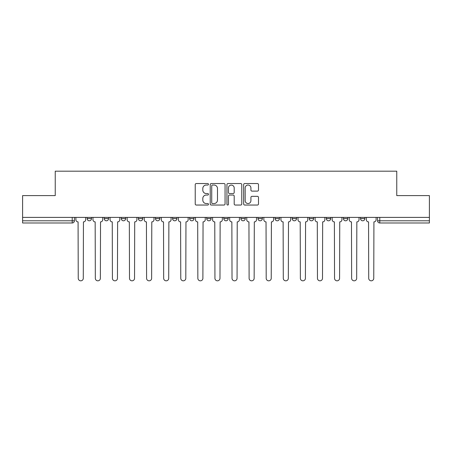 <?xml version="1.0" encoding="UTF-8"?>
<svg xmlns="http://www.w3.org/2000/svg" width="452" height="452" viewBox="0 0 452 452"><rect width="100%" height="100%" fill="white"/><g stroke="black" fill="none" stroke-linecap="round" stroke-linejoin="round"><path stroke-width="0.68" d="M208.474 184.292A0.751 0.751 0 0 0 207.722 183.54L196.298 183.54A1.073 1.073 0 0 0 195.224 184.614L195.224 203.965A1.073 1.073 0 0 0 196.298 205.044L207.722 205.044A0.751 0.751 0 0 0 208.474 204.287A0.751 0.751 0 0 0 207.722 203.536L206.242 203.536A3.441 3.441 0 0 1 202.807 200.095L202.807 198.484A3.441 3.441 0 0 1 206.242 195.044L207.722 195.044A0.751 0.751 0 0 0 208.474 194.292A0.751 0.751 0 0 0 207.722 193.541L206.242 193.541A3.441 3.441 0 0 1 202.807 190.1L202.807 188.484A3.441 3.441 0 0 1 206.242 185.043L207.722 185.043A0.751 0.751 0 0 0 208.474 184.292M257.985 217.401L257.985 218.604L262.363 218.604A2.192 2.192 0 0 1 260.171 220.796A2.192 2.192 0 0 1 257.985 218.604L257.985 217.401M240.899 217.401L240.899 218.604L245.278 218.604A2.192 2.192 0 0 1 243.086 220.796A2.192 2.192 0 0 1 240.899 218.604L240.899 217.401M155.46 218.604L155.46 217.401L155.46 218.604A2.192 2.192 0 0 0 157.652 220.796A2.192 2.192 0 0 1 155.46 218.604L159.844 218.604A2.192 2.192 0 0 1 157.652 220.796M121.289 217.401L121.289 218.604L125.667 218.604A2.192 2.192 0 0 1 123.481 220.796A2.192 2.192 0 0 1 121.289 218.604L121.289 217.401M104.203 218.604L104.203 217.401L104.203 218.604A2.192 2.192 0 0 0 106.389 220.796A2.192 2.192 0 0 1 104.203 218.604L108.582 218.604A2.192 2.192 0 0 1 106.389 220.796A2.192 2.192 0 0 0 108.582 218.604A2.192 2.192 0 0 1 106.389 220.796M87.112 218.604L87.112 217.401L87.112 218.604A2.192 2.192 0 0 0 89.304 220.796A2.192 2.192 0 0 1 87.112 218.604L91.496 218.604A2.192 2.192 0 0 1 89.304 220.796A2.192 2.192 0 0 0 91.496 218.604A2.192 2.192 0 0 1 89.304 220.796M257.42 191.117A1.073 1.073 0 0 0 258.493 190.043L258.493 184.614A1.073 1.073 0 0 0 257.42 183.54L244.735 183.54A1.073 1.073 0 0 0 243.656 184.614L243.656 203.965A1.073 1.073 0 0 0 244.735 205.044L257.42 205.044A1.073 1.073 0 0 0 258.493 203.965L258.493 197.411A1.073 1.073 0 0 0 257.42 196.332L251.99 196.332A1.073 1.073 0 0 0 250.916 197.411L250.916 200.66A2.876 2.876 0 0 1 248.041 203.536A2.876 2.876 0 0 1 245.165 200.66L245.165 187.919A2.876 2.876 0 0 1 248.041 185.043A2.876 2.876 0 0 1 250.916 187.919L250.916 190.043A1.073 1.073 0 0 0 251.99 191.117L257.42 191.117M22.6 217.401L22.6 195.603L55.24 195.603L55.24 171.178L396.76 171.178L396.76 195.603L429.4 195.603L429.4 217.401L22.6 217.401L22.6 220.796L74.41 220.796L74.41 217.401M225.056 184.614A1.073 1.073 0 0 0 223.983 183.54L211.299 183.54A1.073 1.073 0 0 0 210.225 184.614L210.225 203.965A1.073 1.073 0 0 0 211.299 205.044L223.983 205.044A1.073 1.073 0 0 0 225.056 203.965L225.056 184.614M228.017 183.54L240.701 183.54A1.073 1.073 0 0 1 241.775 184.614L241.775 203.965A1.073 1.073 0 0 1 240.701 205.044L235.272 205.044A1.073 1.073 0 0 1 234.198 203.965L234.198 196.117A1.073 1.073 0 0 0 233.125 195.044L229.52 195.044A1.073 1.073 0 0 0 228.446 196.117L228.446 204.287A0.751 0.751 0 0 1 227.695 205.044A0.751 0.751 0 0 1 226.944 204.287L226.944 184.614A1.073 1.073 0 0 1 228.017 183.54M377.589 217.401L377.589 220.796L429.4 220.796L429.4 222.989L379.782 222.989A2.192 2.192 0 0 1 377.589 220.796M429.4 217.401L429.4 220.796M74.41 220.796A2.192 2.192 0 0 1 72.218 222.989A2.192 2.192 0 0 0 74.41 220.796A2.192 2.192 0 0 1 72.218 222.989L22.6 222.989L22.6 220.796M364.888 217.401L364.888 218.604A2.192 2.192 0 0 1 362.696 220.796A2.192 2.192 0 0 1 360.504 218.604L364.888 218.604L364.888 217.401M360.504 217.401L360.504 218.604M347.797 217.401L347.797 218.604A2.192 2.192 0 0 1 345.611 220.796A2.192 2.192 0 0 1 343.418 218.604L347.797 218.604M343.418 217.401L343.418 218.604M330.711 217.401L330.711 218.604A2.192 2.192 0 0 1 328.519 220.796A2.192 2.192 0 0 1 326.333 218.604L330.711 218.604M326.333 217.401L326.333 218.604M313.626 217.401L313.626 218.604A2.192 2.192 0 0 1 311.434 220.796A2.192 2.192 0 0 1 309.241 218.604A2.192 2.192 0 0 0 311.434 220.796M309.241 217.401L309.241 218.604L313.626 218.604M296.54 217.401L296.54 218.604A2.192 2.192 0 0 1 294.348 220.796A2.192 2.192 0 0 1 292.156 218.604L296.54 218.604L296.54 217.401M292.156 217.401L292.156 218.604M279.449 217.401L279.449 218.604A2.192 2.192 0 0 1 277.262 220.796A2.192 2.192 0 0 1 275.07 218.604L279.449 218.604A2.192 2.192 0 0 1 277.262 220.796A2.192 2.192 0 0 0 279.449 218.604L279.449 217.401M275.07 217.401L275.07 218.604M262.363 217.401L262.363 218.604M245.278 217.401L245.278 218.604L245.278 217.401M228.192 217.401L228.192 218.604A2.192 2.192 0 0 1 226 220.796A2.192 2.192 0 0 1 223.808 218.604L228.192 218.604L228.192 217.401M223.808 217.401L223.808 218.604M211.101 217.401L211.101 218.604A2.192 2.192 0 0 1 208.914 220.796A2.192 2.192 0 0 1 206.722 218.604L211.101 218.604M206.722 217.401L206.722 218.604M194.015 217.401L194.015 218.604A2.192 2.192 0 0 1 191.829 220.796A2.192 2.192 0 0 1 189.637 218.604L194.015 218.604M189.637 217.401L189.637 218.604M176.93 217.401L176.93 218.604A2.192 2.192 0 0 1 174.738 220.796A2.192 2.192 0 0 1 172.551 218.604L176.93 218.604A2.192 2.192 0 0 1 174.738 220.796A2.192 2.192 0 0 0 176.93 218.604M172.551 217.401L172.551 218.604M159.844 217.401L159.844 218.604M142.759 217.401L142.759 218.604A2.192 2.192 0 0 1 140.566 220.796A2.192 2.192 0 0 1 138.374 218.604L142.759 218.604A2.192 2.192 0 0 1 140.566 220.796A2.192 2.192 0 0 0 142.759 218.604L142.759 217.401M138.374 217.401L138.374 218.604M125.667 217.401L125.667 218.604L125.667 217.401M108.582 217.401L108.582 218.604L108.582 217.401M91.496 217.401L91.496 218.604L91.496 217.401M212.48 185.043A0.751 0.751 0 0 0 211.728 185.795L211.728 202.784A0.751 0.751 0 0 0 212.48 203.536L214.039 203.536A3.441 3.441 0 0 0 217.48 200.095L217.48 188.484A3.441 3.441 0 0 0 214.039 185.043L212.48 185.043M234.198 187.975A2.876 2.876 0 0 0 231.322 185.1A2.876 2.876 0 0 0 228.446 187.975L228.446 192.462A1.073 1.073 0 0 0 229.52 193.541L233.125 193.541A1.073 1.073 0 0 0 234.198 192.462L234.198 187.975M75.885 219.7L75.885 217.401L75.885 219.7A2.192 2.192 0 0 0 78.077 221.892L78.241 278.302A2.52 2.52 0 0 0 80.761 280.822A2.52 2.52 0 0 0 83.281 278.302L83.445 221.892A2.192 2.192 0 0 0 85.637 219.7L85.637 217.401L85.637 219.7M78.077 221.892L78.241 278.302M83.281 278.302L83.445 221.892M92.976 219.7L92.976 217.401L92.976 219.7A2.192 2.192 0 0 0 95.163 221.892L95.327 278.302A2.52 2.52 0 0 0 97.847 280.822A2.52 2.52 0 0 0 100.367 278.302L100.53 221.892A2.192 2.192 0 0 0 102.723 219.7L102.723 217.401L102.723 219.7M110.062 219.7L110.062 217.401L110.062 219.7A2.192 2.192 0 0 0 112.254 221.892L112.418 278.302A2.52 2.52 0 0 0 114.932 280.822A2.52 2.52 0 0 0 117.452 278.302L117.616 221.892A2.192 2.192 0 0 0 119.808 219.7L119.808 217.401L119.808 219.7M95.163 221.892L95.327 278.302M100.367 278.302L100.53 221.892M112.254 221.892L112.418 278.302M117.452 278.302L117.616 221.892M127.148 219.7L127.148 217.401L127.148 219.7A2.192 2.192 0 0 0 129.34 221.892L129.504 278.302A2.52 2.52 0 0 0 132.024 280.822A2.52 2.52 0 0 0 134.543 278.302L134.707 221.892A2.192 2.192 0 0 0 136.894 219.7L136.894 217.401L136.894 219.7M144.233 219.7L144.233 217.401L144.233 219.7A2.192 2.192 0 0 0 146.425 221.892L146.589 278.302A2.52 2.52 0 0 0 149.109 280.822A2.52 2.52 0 0 0 151.629 278.302L151.793 221.892A2.192 2.192 0 0 0 153.985 219.7L153.985 217.401L153.985 219.7M161.324 219.7L161.324 217.401L161.324 219.7A2.192 2.192 0 0 0 163.511 221.892L163.675 278.302A2.52 2.52 0 0 0 166.195 280.822A2.52 2.52 0 0 0 168.715 278.302L168.878 221.892A2.192 2.192 0 0 0 171.071 219.7L171.071 217.401L171.071 219.7M129.34 221.892L129.504 278.302M134.543 278.302L134.707 221.892M146.425 221.892L146.589 278.302M151.629 278.302L151.793 221.892M163.511 221.892L163.675 278.302M168.715 278.302L168.878 221.892M178.41 219.7L178.41 217.401L178.41 219.7A2.192 2.192 0 0 0 180.597 221.892L180.766 278.302A2.52 2.52 0 0 0 183.28 280.822A2.52 2.52 0 0 0 185.8 278.302L185.964 221.892A2.192 2.192 0 0 0 188.156 219.7L188.156 217.401L188.156 219.7M180.597 221.892L180.766 278.302M185.8 278.302L185.964 221.892M195.496 219.7L195.496 217.401L195.496 219.7A2.192 2.192 0 0 0 197.688 221.892L197.852 278.302A2.52 2.52 0 0 0 200.372 280.822A2.52 2.52 0 0 0 202.892 278.302L203.055 221.892A2.192 2.192 0 0 0 205.242 219.7L205.242 217.401L205.242 219.7M197.688 221.892L197.852 278.302M202.892 278.302L203.055 221.892M212.581 219.7L212.581 217.401L212.581 219.7A2.192 2.192 0 0 0 214.773 221.892L214.937 278.302A2.52 2.52 0 0 0 217.457 280.822A2.52 2.52 0 0 0 219.977 278.302L220.141 221.892A2.192 2.192 0 0 0 222.333 219.7L222.333 217.401L222.333 219.7M214.773 221.892L214.937 278.302M219.977 278.302L220.141 221.892M229.667 219.7L229.667 217.401L229.667 219.7A2.192 2.192 0 0 0 231.859 221.892L232.023 278.302A2.52 2.52 0 0 0 234.543 280.822A2.52 2.52 0 0 0 237.063 278.302L237.227 221.892A2.192 2.192 0 0 0 239.419 219.7L239.419 217.401L239.419 219.7M231.859 221.892L232.023 278.302M237.063 278.302L237.227 221.892M246.758 219.7L246.758 217.401L246.758 219.7A2.192 2.192 0 0 0 248.945 221.892L249.108 278.302A2.52 2.52 0 0 0 251.628 280.822A2.52 2.52 0 0 0 254.148 278.302L254.312 221.892A2.192 2.192 0 0 0 256.504 219.7L256.504 217.401L256.504 219.7M248.945 221.892L249.108 278.302M254.148 278.302L254.312 221.892M263.844 219.7L263.844 217.401L263.844 219.7A2.192 2.192 0 0 0 266.036 221.892L266.2 278.302A2.52 2.52 0 0 0 268.72 280.822A2.52 2.52 0 0 0 271.234 278.302L271.403 221.892A2.192 2.192 0 0 0 273.59 219.7L273.59 217.401L273.59 219.7M266.036 221.892L266.2 278.302M271.234 278.302L271.403 221.892M280.929 219.7L280.929 217.401L280.929 219.7A2.192 2.192 0 0 0 283.121 221.892L283.285 278.302A2.52 2.52 0 0 0 285.805 280.822A2.52 2.52 0 0 0 288.325 278.302L288.489 221.892A2.192 2.192 0 0 0 290.676 219.7L290.676 217.401L290.676 219.7M283.121 221.892L283.285 278.302M288.325 278.302L288.489 221.892M298.015 219.7L298.015 217.401L298.015 219.7A2.192 2.192 0 0 0 300.207 221.892L300.371 278.302A2.52 2.52 0 0 0 302.891 280.822A2.52 2.52 0 0 0 305.411 278.302L305.575 221.892A2.192 2.192 0 0 0 307.767 219.7L307.767 217.401L307.767 219.7M300.207 221.892L300.371 278.302M305.411 278.302L305.575 221.892M315.106 219.7L315.106 217.401L315.106 219.7A2.192 2.192 0 0 0 317.293 221.892L317.457 278.302A2.52 2.52 0 0 0 319.976 280.822A2.52 2.52 0 0 0 322.496 278.302L322.66 221.892A2.192 2.192 0 0 0 324.852 219.7L324.852 217.401L324.852 219.7M317.293 221.892L317.457 278.302M322.496 278.302L322.66 221.892M332.192 219.7L332.192 217.401L332.192 219.7A2.192 2.192 0 0 0 334.384 221.892L334.548 278.302A2.52 2.52 0 0 0 337.068 280.822A2.52 2.52 0 0 0 339.582 278.302L339.746 221.892A2.192 2.192 0 0 0 341.938 219.7L341.938 217.401L341.938 219.7M334.384 221.892L334.548 278.302M339.582 278.302L339.746 221.892M349.277 219.7L349.277 217.401L349.277 219.7A2.192 2.192 0 0 0 351.47 221.892L351.633 278.302A2.52 2.52 0 0 0 354.153 280.822A2.52 2.52 0 0 0 356.673 278.302L356.837 221.892A2.192 2.192 0 0 0 359.024 219.7L359.024 217.401L359.024 219.7M351.47 221.892L351.633 278.302M356.673 278.302L356.837 221.892M366.363 219.7L366.363 217.401L366.363 219.7A2.192 2.192 0 0 0 368.555 221.892L368.719 278.302A2.52 2.52 0 0 0 371.239 280.822A2.52 2.52 0 0 0 373.759 278.302L373.923 221.892A2.192 2.192 0 0 0 376.115 219.7L376.115 217.401L376.115 219.7M368.555 221.892L368.719 278.302M373.759 278.302L373.923 221.892M72.218 217.401L72.218 222.989M379.782 217.401L379.782 222.989"/></g></svg>
